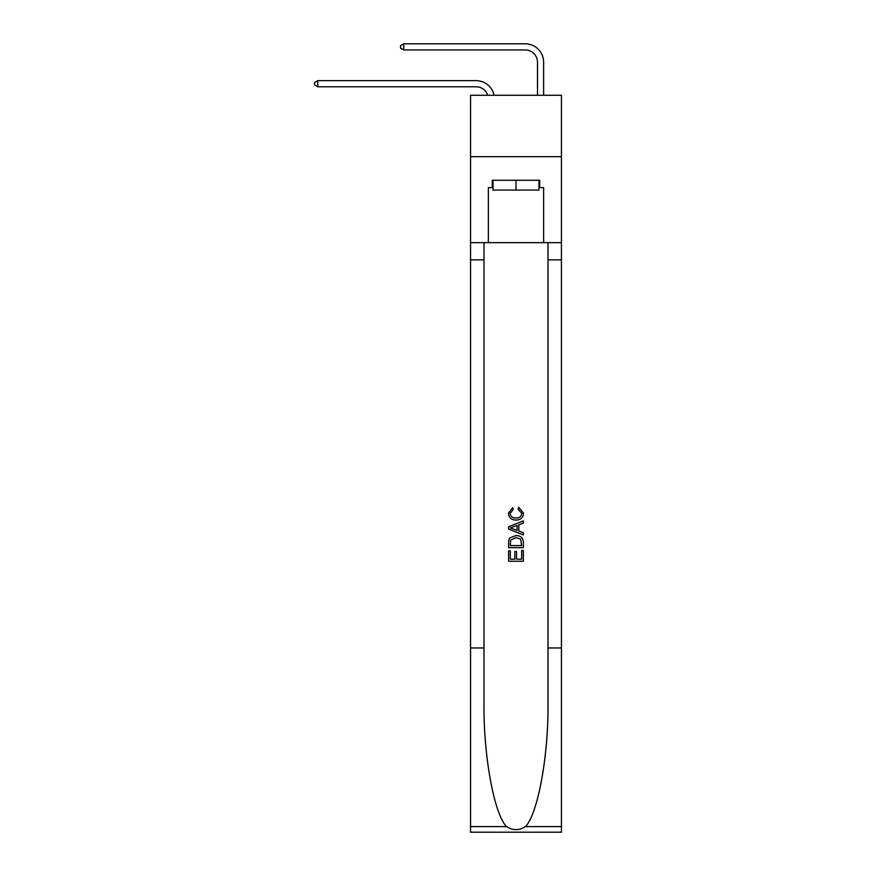 <?xml version="1.0" encoding="UTF-8"?>
<svg xmlns="http://www.w3.org/2000/svg" width="876" height="876" viewBox="0 0 876 876"><rect width="100%" height="100%" fill="white"/><g stroke="black" fill="none" stroke-linecap="round" stroke-linejoin="round"><path stroke-width="1.31" d="M561.439 156.673L561.439 95.265L470.543 95.265L470.543 156.673L561.439 156.673L561.439 242.652L543.624 242.652L543.624 187.628L539.693 187.628L539.693 180.259L492.29 180.259L492.29 187.628L493.024 187.628M476.073 86.79A12.286 12.286 -33.8 0 1 487.757 95.265A12.286 12.286 -31.4 0 0 476.073 86.79L317.758 86.79L314.561 84.95L314.561 82.486L317.758 80.647L476.073 80.647A18.429 18.429 146.2 0 1 494.097 95.265M537.492 95.265L537.492 62.229A12.286 12.286 18.9 0 0 525.206 49.943L403.737 49.943L400.54 48.103L400.54 45.64L403.737 43.8L525.206 43.8A18.429 18.429 37.4 0 1 543.624 62.229L543.624 95.265M538.959 180.259L538.959 190.081L493.024 190.081L493.024 180.259M515.997 180.259L515.997 190.081M521.658 550.5L521.658 559.184L516.555 559.184L521.658 559.184L521.658 550.5L523.355 550.5L523.355 561.264L508.617 561.264L508.617 550.873L508.617 561.264M514.847 551.442L514.847 559.184L510.314 559.184L514.847 559.184L514.847 551.442L516.555 551.442L516.555 559.184M509.887 537.875L508.825 540.021L509.887 537.875L515.909 535.565C520.618 535.543 523.103 537.82 523.355 542.386L523.355 547.664L508.617 547.664L508.617 542.616L508.617 547.664M518.636 507.226L518.154 509.306L518.636 507.226L523.541 513.237C523.147 517.771 520.596 520.048 515.876 520.07L515.876 520.07C511.354 519.972 508.868 517.716 508.43 513.281L512.712 507.598L513.161 509.679L510.128 513.38C510.566 516.566 512.482 518.099 515.865 517.99C519.315 518.176 521.308 516.654 521.844 513.435L518.154 509.306M525.49 826.594L561.439 826.594L561.439 832.2L470.543 832.2L470.543 647.966L484.001 647.966L484.001 702.738C483.344 755.09 493.965 813.574 506.492 826.594C512.821 830.634 519.15 830.634 525.49 826.594C538.017 813.574 548.639 755.09 547.993 702.738L547.993 242.652M508.617 526.739L508.617 529.082L523.355 534.94L508.617 529.082L508.617 526.739L523.355 520.891L508.617 526.739M547.993 647.966L561.439 647.966L561.439 242.652M470.543 647.966L470.543 156.673M484.001 242.652L484.001 647.966M561.439 826.594L561.439 647.966M470.543 242.652L488.359 242.652L488.359 187.628L492.29 187.628M488.359 242.652L543.624 242.652M538.959 187.628L539.693 187.628M523.355 520.891L523.355 523.092L518.822 524.779L518.822 531.053L523.355 532.728L523.355 534.94M513.04 528.918L517.125 530.429L517.125 525.403L510.314 527.91L513.04 528.918M517.125 525.403L517.125 530.429M508.617 542.616L508.825 540.021M520.618 539.068L521.658 545.584L520.618 539.068L515.876 537.645L510.62 540.163L510.314 545.584L521.658 545.584L510.314 545.584M508.617 550.873L510.314 550.873L510.314 559.184M537.492 62.229A12.286 12.286 -142.6 0 0 525.206 49.943A12.286 12.286 -142.6 0 1 537.492 62.229A12.286 12.286 -142.6 0 0 525.206 49.943A12.286 12.286 -142.6 0 1 537.492 62.229A12.286 12.286 -142.6 0 0 525.206 49.943A12.286 12.286 -142.6 0 1 537.492 62.229A12.286 12.286 -142.6 0 0 525.206 49.943A12.286 12.286 -142.6 0 1 537.492 62.229A12.286 12.286 -142.6 0 0 525.206 49.943A12.286 12.286 -142.6 0 1 537.492 62.229A12.286 12.286 -142.6 0 0 525.206 49.943A12.286 12.286 -142.6 0 1 537.492 62.229A12.286 12.286 -142.6 0 0 525.206 49.943A12.286 12.286 -142.6 0 1 537.492 62.229A12.286 12.286 -142.6 0 0 525.206 49.943A12.286 12.286 -142.6 0 1 537.492 62.229A12.286 12.286 -142.6 0 0 525.206 49.943A12.286 12.286 -142.6 0 1 537.492 62.229A12.286 12.286 -142.6 0 0 525.206 49.943A12.286 12.286 -142.6 0 1 537.492 62.229A12.286 12.286 -142.6 0 0 525.206 49.943A12.286 12.286 -142.6 0 1 537.492 62.229A12.286 12.286 -142.6 0 0 525.206 49.943A12.286 12.286 -142.6 0 1 537.492 62.229A12.286 12.286 -142.6 0 0 525.206 49.943A12.286 12.286 -142.6 0 1 537.492 62.229A12.286 12.286 -142.6 0 0 525.206 49.943A12.286 12.286 -142.6 0 1 537.492 62.229A12.286 12.286 -142.6 0 0 525.206 49.943A12.286 12.286 -142.6 0 1 537.492 62.229A12.286 12.286 -142.6 0 0 525.206 49.943A12.286 12.286 -142.6 0 1 537.492 62.229A12.286 12.286 -142.6 0 0 525.206 49.943A12.286 12.286 -142.6 0 1 537.492 62.229A12.286 12.286 -142.6 0 0 525.206 49.943A12.286 12.286 -142.6 0 1 537.492 62.229A12.286 12.286 -142.6 0 0 525.206 49.943A12.286 12.286 -142.6 0 1 537.492 62.229A12.286 12.286 -142.6 0 0 525.206 49.943M317.758 80.647L317.758 86.79M403.737 43.8L403.737 49.943M547.993 259.844L561.439 259.844M484.001 259.844L470.543 259.844M470.543 826.594L506.492 826.594"/></g></svg>
